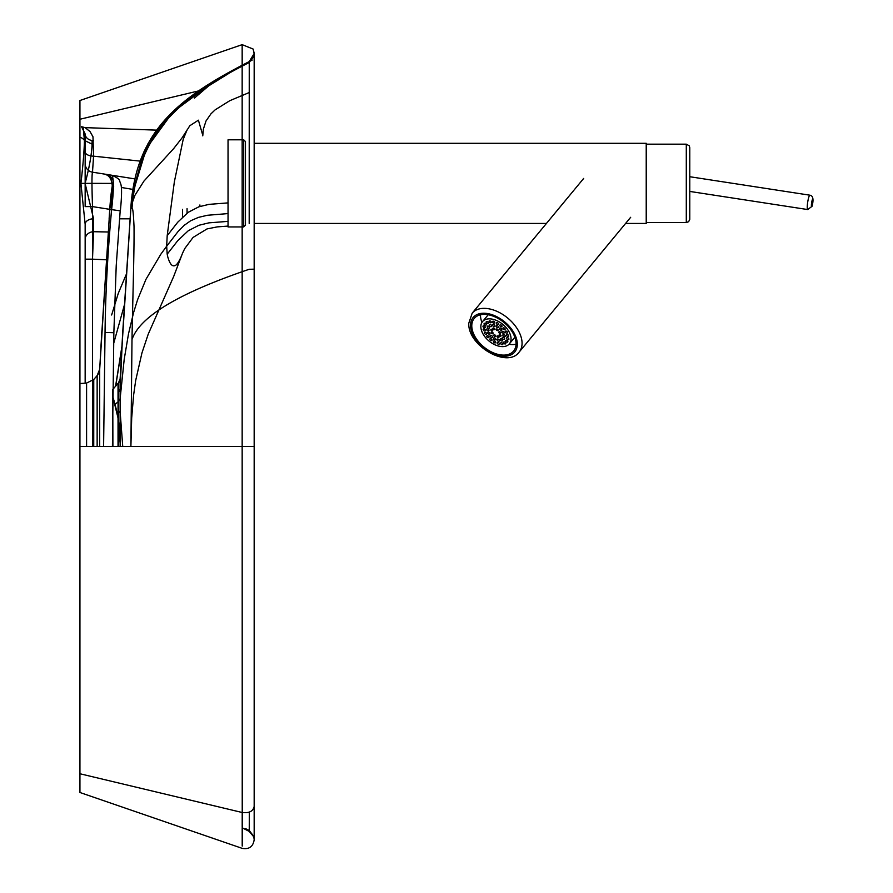 <?xml version="1.0" encoding="UTF-8"?>
<svg xmlns="http://www.w3.org/2000/svg" width="893" height="893" viewBox="0 0 893 893"><rect width="100%" height="100%" fill="white"/><g stroke="black" fill="none" stroke-linecap="round" stroke-linejoin="round"><path stroke-width="1.34" d="M199.909 204.955L199.909 206.462M228.039 221.375L208.929 222.848L198.871 225.293L188.256 230.751L177.763 240.652L167.192 254.17L166.667 246.211L160.796 254.271L145.939 279.364L137.611 299.635L133.548 312.706L128.503 333.826L124.216 359.276L120.131 398.591L120.131 410.903A215.302 32.974 99 0 0 120.164 412.108L120.164 437.168M167.192 254.17L167.571 256.135C169.469 263.167 171.735 266.371 174.358 265.768C176.334 265.69 178.734 262.352 181.558 255.755L182.596 253.076M228.039 202.89L208.929 204.374L198.871 206.808L188.256 212.277L177.763 222.178L167.192 235.685L166.667 246.211L177.997 231.622L184.125 225.393L190.633 220.783L198.402 217.401L207.355 215.28L228.039 213.583M167.192 235.685L174.358 181.804L183.165 139.498L186.816 130.534L189.785 125.757L198.402 120.175L202.756 135.211M122.743 446.5L120.164 412.108M249.192 223.451L249.247 62.499C181.011 97.203 137.913 131.316 131.997 208.638C132.778 207.433 133.448 213.427 134.028 226.632C134.33 251.547 132.655 301.175 131.997 339.53L130.891 446.5L131.695 417.935L133.593 395.219L135.669 380.563L141.942 352.958L148.205 334.228L173.666 276.517L182.652 252.92M202.767 135.848L203.347 129.228L205.982 121.035L210.915 113.88L215.135 109.85L229.814 100.686L249.281 92.515L249.281 143.304M130.936 206.484L134.932 195.31L143.985 181.045L173.666 148.595L182.139 137.768L187.363 129.541M120.131 436.577L120.131 410.903L118.445 413.102L118.456 401.549L120.131 398.591L120.131 378.766L122.743 331.95L130.88 207.165C136.194 129.507 180.353 96.857 249.236 61.584L249.281 92.515M122.743 331.95L120.164 387.45L122.743 331.95M118.032 418.136L118.445 392.429L120.131 388.857A215.302 33.164 -81.1 0 1 120.164 387.45M130.88 206.942L132.131 194.35L143.963 151.732L174.18 110.297L187.932 98.598L231.957 70.681L249.303 61.539L253.992 55.333L254.17 53.513L249.247 62.499L254.17 53.524C254.784 55.433 253.143 58.123 249.236 61.572L254.17 53.558L254.17 54.908M254.17 86.833L254.17 87.447M242.237 846.095L242.159 446.5L254.17 446.5L254.17 223.451L254.17 839.487L253.779 836.853L249.247 831.428L249.326 812.105L249.247 830.501L245.542 828.604M131.997 208.638L130.88 207.165M120.164 446.5L120.164 378.163L120.142 446.5L130.869 446.5M242.193 827.778L249.247 831.428L242.193 827.778L242.204 846.006M118.445 392.429L118.032 383.421L118.032 401.895L115.018 404.35M118.434 382.974A6.965 6.965 0.3 0 0 120.131 378.766L118.434 382.974L118.468 446.5M131.997 339.53C139.821 316.524 178.901 293.105 249.247 269.273L254.17 269.184L254.17 53.513M254.17 86.599L254.17 143.304L646.219 143.304L646.219 144.175L686.293 144.175L686.293 222.58L646.219 222.58L646.219 223.451L646.219 143.304M112.775 389.471L118.032 383.421L118.032 446.5M254.17 839.788L254.17 446.5L254.17 839.788C253.076 846.72 249.08 849.567 242.159 848.35L79.935 792.493L79.935 773.751L242.215 812.507C249.102 813.344 253.087 811.313 254.17 806.435L254.17 269.184L249.247 269.273M242.193 65.222L242.159 44.65L79.935 100.507L79.935 446.5L242.159 446.5L242.159 44.65L253.166 49.07L254.17 53.212L254.17 446.5L249.247 446.5L254.17 446.5L254.17 53.212M254.17 56.65L254.17 59.731L254.17 56.65M85.159 383.164L85.159 224.31A8.707 5.559 -0 0 1 93.564 218.763L85.092 183.389C89.278 167.806 91.611 154.723 92.113 144.141L92.024 140.525M93.564 218.763L93.564 231.711A8.707 7.59 -0 0 0 85.159 239.302L85.159 259.16L92.504 259.16L93.564 231.711L108.22 231.99M156.554 130.132L85.092 127.632L90.048 131.572L92.984 136.796L93.564 156.163L92.504 172.182C91.789 174.057 91.789 185.532 92.504 206.607L111.614 209.632C113.98 188.992 113.98 177.517 111.614 175.218L105.039 174.168A10.459 10.448 -81 0 1 113.255 181.011M140.078 161.108L93.564 156.163A8.707 4.275 180 0 1 85.159 151.888L85.159 163.586A8.707 8.707 -94.2 0 0 92.504 172.182L103.588 173.945C109.024 174.626 111.926 178.622 112.272 185.934L112.272 185.934M134.865 178.901L103.566 173.934C109.281 174.961 112.172 178.957 112.25 185.934C111.815 178.767 108.924 174.76 103.566 173.934L134.865 178.901L103.588 173.945M253.779 836.853L254.17 839.465L253.969 836.674L249.247 830.501L253.969 836.674L254.17 838.56L254.17 806.167M242.215 812.507L242.193 826.862M254.17 762.544L254.17 760.579M254.17 755.5L254.17 743.914M254.17 729.882L254.17 724.647M254.17 709.689L254.17 635.414M79.935 100.507L79.935 119.249L198.425 90.952M85.159 239.302L85.159 224.31L80.917 183.355C83.016 165.473 84.188 151.174 84.433 140.435L83.283 128.536M81.553 126.739L85.159 133.961A8.707 6.709 180 0 0 93.564 140.67M92.504 172.182A8.707 8.707 -90 0 1 85.159 163.586L85.159 151.888M111.614 175.218L105.039 174.168L111.614 175.218C117.128 177.506 119.829 179.515 119.729 181.234L120.756 183.958C121.336 185.688 122.386 190.533 120.365 210.848L111.614 209.632C107.718 252.127 105.519 293.071 105.039 332.464L113.712 332.732L105.039 332.464L103.599 446.5L99.692 446.5L99.692 369.289L110.018 205.691L112.25 185.934C110.509 197.096 110.241 201.997 109.192 217.725M109.125 218.818L110.018 205.691M130.077 218.818L119.495 218.818M92.113 144.141L84.433 140.435A8.707 6.162 -0 0 0 79.935 137.254L79.935 446.5L79.935 137.254M113.712 186.202L112.272 185.945L110.029 205.725L111.725 208.75M79.935 773.751L79.935 446.5M85.159 163.586L85.159 206.607L92.504 206.607L92.504 446.5M103.599 446.5L112.418 446.5L113.858 332.732L116.224 265.601L120.187 210.86M113.355 188.367L111.134 207.187M93.743 446.5L93.754 379.492L97.147 375.585L99.692 369.289A10.459 10.459 -6.7 0 1 97.147 375.585L97.147 379.224M93.754 379.492L86.588 383.064L86.588 446.5M245.463 141.563L245.463 225.192L245.463 141.563L243.722 139.81L243.722 226.934L228.039 226.934L228.039 139.81L243.722 139.81M646.219 222.58L646.219 144.175M689.776 208.303L689.776 157.793L689.776 219.343L688.648 221.676L686.293 222.58M471.783 325.833A25.562 15.851 39.6 0 1 474.228 318.455A25.562 15.851 39.6 0 1 499.12 319.047A25.562 15.851 39.6 0 1 516.054 343.66A25.562 15.851 39.6 0 1 513.609 351.038A25.562 15.851 39.6 0 1 488.717 350.447A25.562 15.851 39.6 0 1 471.783 325.833M480.501 314.782A25.562 15.851 -140.4 0 0 480.501 315.296A25.562 15.851 -140.4 0 0 481.963 322.429M508.954 344.307A25.562 15.851 -140.4 0 0 516.042 344.185M509.144 331.984A17.425 10.805 -140.4 0 0 495.704 320.152A17.425 10.805 -140.4 0 0 482.521 321.625A17.425 10.805 -140.4 0 0 482.756 333.491A17.425 10.805 -140.4 0 0 496.195 345.312A17.425 10.805 -140.4 0 0 509.378 343.85A17.425 10.805 -140.4 0 0 509.144 331.984M498.841 332.598A1.194 0.748 39.6 0 1 500.649 332.497A1.194 0.748 39.6 0 1 498.841 332.598M499.198 335.467A1.194 0.748 39.6 0 1 501.006 335.366A1.194 0.748 39.6 0 1 499.198 335.467M497.122 336.761A1.194 0.748 39.6 0 1 498.93 336.661A1.194 0.748 39.6 0 1 497.122 336.761M493.829 335.735A1.194 0.748 39.6 0 1 495.637 335.623A1.194 0.748 39.6 0 1 493.829 335.735M491.25 332.977A1.194 0.748 39.6 0 1 493.059 332.877A1.194 0.748 39.6 0 1 491.25 332.977M490.893 330.109A1.194 0.748 39.6 0 1 492.702 330.008A1.194 0.748 39.6 0 1 490.893 330.109M492.969 328.814A1.194 0.748 39.6 0 1 494.778 328.713A1.194 0.748 39.6 0 1 492.969 328.814M496.262 329.841A1.194 0.748 39.6 0 1 498.071 329.74A1.194 0.748 39.6 0 1 496.262 329.841M505.326 332.174A1.328 0.826 39.6 0 1 507.347 332.062A1.328 0.826 39.6 0 1 505.326 332.174M506.621 335.578A1.328 0.826 39.6 0 1 508.63 335.467A1.328 0.826 39.6 0 1 506.621 335.578M506.755 338.715A1.328 0.826 39.6 0 1 508.776 338.603A1.328 0.826 39.6 0 1 506.755 338.715M505.751 341.271A1.328 0.826 39.6 0 1 507.76 341.159A1.328 0.826 39.6 0 1 505.751 341.271M503.674 343.001A1.328 0.826 39.6 0 1 505.684 342.879A1.328 0.826 39.6 0 1 503.674 343.001M500.75 343.727A1.328 0.826 39.6 0 1 502.759 343.604A1.328 0.826 39.6 0 1 500.75 343.727M497.256 343.381A1.328 0.826 39.6 0 1 499.265 343.269A1.328 0.826 39.6 0 1 497.256 343.381M493.539 341.997A1.328 0.826 39.6 0 1 495.548 341.885A1.328 0.826 39.6 0 1 493.539 341.997M489.956 339.72A1.328 0.826 39.6 0 1 491.965 339.608A1.328 0.826 39.6 0 1 489.956 339.72M486.864 336.761A1.328 0.826 39.6 0 1 488.873 336.65A1.328 0.826 39.6 0 1 486.864 336.761M484.564 333.413A1.328 0.826 39.6 0 1 486.573 333.301A1.328 0.826 39.6 0 1 484.564 333.413M483.269 330.008A1.328 0.826 39.6 0 1 485.29 329.897A1.328 0.826 39.6 0 1 483.269 330.008M483.124 326.871A1.328 0.826 39.6 0 1 485.145 326.76A1.328 0.826 39.6 0 1 483.124 326.871M484.14 324.315A1.328 0.826 39.6 0 1 486.149 324.204A1.328 0.826 39.6 0 1 484.14 324.315M486.216 322.585A1.328 0.826 39.6 0 1 488.225 322.473A1.328 0.826 39.6 0 1 486.216 322.585M489.141 321.86A1.328 0.826 39.6 0 1 491.15 321.748A1.328 0.826 39.6 0 1 489.141 321.86M492.635 322.206A1.328 0.826 39.6 0 1 494.644 322.094A1.328 0.826 39.6 0 1 492.635 322.206M496.352 323.59A1.328 0.826 39.6 0 1 498.361 323.478A1.328 0.826 39.6 0 1 496.352 323.59M499.935 325.867A1.328 0.826 39.6 0 1 501.944 325.755A1.328 0.826 39.6 0 1 499.935 325.867M503.027 328.825A1.328 0.826 39.6 0 1 505.036 328.713A1.328 0.826 39.6 0 1 503.027 328.825M501.989 332.363A1.395 0.871 39.6 0 1 504.099 332.241A1.395 0.871 39.6 0 1 501.989 332.363M503.005 335.645A1.395 0.871 39.6 0 1 505.125 335.522A1.395 0.871 39.6 0 1 503.005 335.645M502.424 338.369A1.395 0.871 39.6 0 1 504.545 338.246A1.395 0.871 39.6 0 1 502.424 338.369M500.348 339.987A1.395 0.871 39.6 0 1 502.469 339.865A1.395 0.871 39.6 0 1 500.348 339.987M497.189 340.177A1.395 0.871 39.6 0 1 499.31 340.054A1.395 0.871 39.6 0 1 497.189 340.177M493.583 338.905A1.395 0.871 39.6 0 1 495.693 338.782A1.395 0.871 39.6 0 1 493.583 338.905M490.224 336.427A1.395 0.871 39.6 0 1 492.344 336.304A1.395 0.871 39.6 0 1 490.224 336.427M487.801 333.234A1.395 0.871 39.6 0 1 489.911 333.111A1.395 0.871 39.6 0 1 487.801 333.234M486.774 329.941A1.395 0.871 39.6 0 1 488.895 329.83A1.395 0.871 39.6 0 1 486.774 329.941M487.355 327.229A1.395 0.871 39.6 0 1 489.476 327.106A1.395 0.871 39.6 0 1 487.355 327.229M489.431 325.61A1.395 0.871 39.6 0 1 491.552 325.487A1.395 0.871 39.6 0 1 489.431 325.61M492.59 325.42A1.395 0.871 39.6 0 1 494.711 325.298A1.395 0.871 39.6 0 1 492.59 325.42M496.207 326.682A1.395 0.871 39.6 0 1 498.316 326.57A1.395 0.871 39.6 0 1 496.207 326.682M499.555 329.171A1.395 0.871 39.6 0 1 501.676 329.048A1.395 0.871 39.6 0 1 499.555 329.171M112.775 389.56L112.898 446.5M120.365 446.5A159.936 159.936 135 0 0 112.853 396.894L117.954 417.645L120.376 445.931M187.061 213.148L187.061 208.627M182.552 217.044L182.552 209.386M118.445 413.102L118.445 420.603M254.17 86.565L254.17 143.304M112.351 183.389L80.917 183.355M92.504 380.708L92.504 259.16L106.356 259.785M111.636 315.006L118.289 293.328L126.348 274.184M124.384 304.993L113.59 343.738M85.159 133.961L85.159 206.607M121.348 187.474L132.845 189.394M121.894 346.551L115.565 386.267M99.692 446.5L97.147 446.5L97.147 375.585M86.588 389.817L86.588 401.649M79.935 383.532L86.588 383.064M686.293 144.175L689.229 145.782L689.776 147.635L689.776 176.725L809.884 195.187A7.267 1.105 98.7 0 0 808.879 196.918A7.267 1.105 98.7 0 0 807.372 204.787A7.267 1.105 98.7 0 0 807.685 209.554L812.05 206.316C813.813 199.452 813.099 195.734 809.884 195.187M812.139 205.736A3.784 0.58 -81.3 0 1 811.38 205.323A3.784 0.58 -81.3 0 1 812.239 200.054A3.784 0.58 -81.3 0 1 812.998 200.467A3.784 0.58 -81.3 0 1 812.139 205.736M519.157 352.076A30.496 18.92 -140.4 0 0 522.07 343.28A30.496 18.92 -140.4 0 0 501.866 313.912A30.496 18.92 -140.4 0 0 472.174 313.197L468.792 323.221C467.53 345.558 507.324 368.787 519.157 352.076L630.67 217.3M470.533 325.32A27.013 16.755 39.6 0 1 493.918 315.396A27.013 16.755 39.6 0 1 517.315 344.173A27.013 16.755 39.6 0 1 493.918 354.097A27.013 16.755 39.6 0 1 470.533 325.32M182.585 253.11L184.739 248.589L193.055 237.438L207.009 228.932L217.233 226.889L228.039 226.085M131.55 197.833L121.281 357.535M131.907 196.036L147.747 144.074L170.396 113.947L218.227 78.428L252.228 60.054M233.754 70.346L208.75 85.84L194.406 98.107M254.17 185.766L254.17 244.526M254.17 167.795L254.17 160.372M254.17 144.141L254.17 125.712M254.159 53.96L253.166 49.07M254.17 839.465L254.17 838.56M85.092 127.632L81.363 126.639M110.71 196.159L101.021 345.267M242.159 848.35L79.923 792.493M101.869 330.723L99.659 369.892M115.733 386.077L121.839 347.466M254.17 223.451L546.427 223.451M625.58 223.451L646.219 223.451M689.776 213.26L689.776 153.496M689.776 158.452L689.776 176.725M245.463 225.192L243.722 226.934M689.776 191.426L807.685 209.554M472.174 313.197L583.687 178.421M482.521 321.625L488.214 314.76M509.378 343.85L514.848 337.23"/></g></svg>

